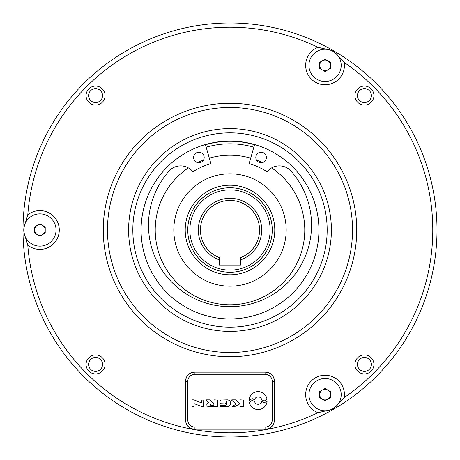 <?xml version="1.0" encoding="UTF-8"?>
<svg xmlns="http://www.w3.org/2000/svg" width="460" height="460" viewBox="0 0 460 460"><rect width="100%" height="100%" fill="white"/><g stroke="black" fill="none" stroke-linecap="round" stroke-linejoin="round"><path stroke-width="0.69" d="M198.317 230A31.682 31.682 0 0 1 230 198.317A31.682 31.682 0 0 1 240.563 259.871L240.563 265.063L219.437 265.063L219.437 259.871A31.682 31.682 0 0 1 198.317 230M240.563 259.871L240.563 257.623A29.572 29.572 0 0 0 230 200.428A29.572 29.572 0 0 0 219.437 257.623L219.437 259.871M105.081 95.576A9.505 9.505 0 0 0 95.576 86.072A9.505 9.505 0 0 0 86.072 95.576A9.505 9.505 0 0 0 95.576 105.081A9.505 9.505 0 0 0 105.081 95.576M356.736 230A126.736 126.736 0 0 1 230 356.736A126.736 126.736 0 0 1 103.264 230A126.736 126.736 0 0 1 230 103.264A126.736 126.736 0 0 1 356.736 230M23 230A207 207 0 0 0 230 437A207 207 0 0 0 437 230A207 207 0 0 0 230 23A207 207 0 0 0 23 230M335.351 407.054L344.224 397.543A202.774 202.774 0 0 0 344.224 62.456L335.351 52.946M23.989 232.708L27.79 245.145A202.774 202.774 0 0 0 317.986 412.689L330.659 409.762M344.224 397.543A19.389 19.389 0 0 0 325.053 375.245A19.389 19.389 0 0 0 317.986 412.689M330.659 50.238L317.986 47.311A19.389 19.389 0 0 0 325.053 84.755A19.389 19.389 0 0 0 344.224 62.456M105.081 364.423A9.505 9.505 0 0 0 95.576 354.919A9.505 9.505 0 0 0 86.072 364.423A9.505 9.505 0 0 0 95.576 373.928A9.505 9.505 0 0 0 105.081 364.423M373.928 364.423A9.505 9.505 0 0 0 364.423 354.919A9.505 9.505 0 0 0 354.919 364.423A9.505 9.505 0 0 0 364.423 373.928A9.505 9.505 0 0 0 373.928 364.423M373.928 95.576A9.505 9.505 0 0 0 364.423 86.072A9.505 9.505 0 0 0 354.919 95.576A9.505 9.505 0 0 0 364.423 105.081A9.505 9.505 0 0 0 373.928 95.576M208.644 406.582A1.811 1.811 0 0 1 206.833 404.771A1.811 1.811 0 0 1 208.713 402.96L206.057 400.223L206.206 399.866L209.748 399.866L213.227 403.443L213.014 404.029L211.364 404.029A0.742 0.742 0 0 0 210.628 404.771A0.742 0.742 0 0 0 211.364 405.513L213.837 405.513L214.049 399.866L217.712 400.079L217.712 406.37L208.644 406.582M249.159 400.666A8.976 8.976 0 0 1 258.135 391.609A8.976 8.976 0 0 1 267.001 399.188L264.81 400.671A1.265 1.265 0 0 1 263.453 400.717L261.723 399.7A3.697 3.697 0 0 0 254.518 399.815L252.902 398.906A1.265 1.265 0 0 0 251.551 398.975L249.159 400.666M251.608 400.752A1.265 1.265 0 0 1 252.96 400.683L254.575 401.586A3.697 3.697 0 0 0 261.723 401.471L263.511 402.523A1.265 1.265 0 0 0 264.862 402.483L267.105 400.965A8.976 8.976 0 0 1 249.337 402.356L251.608 400.752M194.2 403.661L193.913 406.37L192.107 406.37L192.107 399.866L193.913 399.866L201.595 402.943L201.888 400.079L203.74 400.079L203.527 406.582L201.808 406.582L194.2 403.661M107.49 230A122.509 122.509 0 0 0 230 352.509A122.509 122.509 0 0 0 352.509 230A122.509 122.509 0 0 0 230 107.49A122.509 122.509 0 0 0 107.49 230M47.966 216.022A16.14 16.14 0 0 0 25.921 221.933A16.14 16.14 0 0 0 31.832 243.978A16.14 16.14 0 0 0 53.872 238.067A16.14 16.14 0 0 0 47.966 216.022M308.913 394.634A16.14 16.14 0 0 0 325.053 410.768A16.14 16.14 0 0 0 341.188 394.634A16.14 16.14 0 0 0 325.053 378.494A16.14 16.14 0 0 0 308.913 394.634M333.12 79.344A16.14 16.14 0 0 0 339.026 57.299A16.14 16.14 0 0 0 316.98 51.393A16.14 16.14 0 0 0 311.075 73.433A16.14 16.14 0 0 0 333.12 79.344M102.545 95.576A6.969 6.969 0 0 0 95.576 88.607A6.969 6.969 0 0 0 88.607 95.576A6.969 6.969 0 0 0 95.576 102.545A6.969 6.969 0 0 0 102.545 95.576M102.545 364.423A6.969 6.969 0 0 0 95.576 357.454A6.969 6.969 0 0 0 88.607 364.423A6.969 6.969 0 0 0 95.576 371.392A6.969 6.969 0 0 0 102.545 364.423M371.392 364.423A6.969 6.969 0 0 0 364.423 357.454A6.969 6.969 0 0 0 357.454 364.423A6.969 6.969 0 0 0 364.423 371.392A6.969 6.969 0 0 0 371.392 364.423M371.392 95.576A6.969 6.969 0 0 0 364.423 88.607A6.969 6.969 0 0 0 357.454 95.576A6.969 6.969 0 0 0 364.423 102.545A6.969 6.969 0 0 0 371.392 95.576M331.39 230A101.39 101.39 0 0 1 230 331.39A101.39 101.39 0 0 1 128.61 230A101.39 101.39 0 0 1 230 128.61A101.39 101.39 0 0 1 331.39 230M132.837 230A97.163 97.163 0 0 0 230 327.163A97.163 97.163 0 0 0 327.163 230A97.163 97.163 0 0 0 230 132.837A97.163 97.163 0 0 0 132.837 230M45.218 230A5.324 5.324 0 0 0 37.237 225.388A5.324 5.324 0 0 0 37.237 234.611A5.324 5.324 0 0 0 45.218 230M322.391 390.022A5.324 5.324 0 0 0 322.391 399.245A5.324 5.324 0 0 0 330.372 394.634A5.324 5.324 0 0 0 322.391 390.022M322.391 69.977A5.324 5.324 0 0 0 330.372 65.366A5.324 5.324 0 0 0 322.391 60.754A5.324 5.324 0 0 0 322.391 69.977M141.076 230A88.924 88.924 0 0 1 230 141.076A88.924 88.924 0 0 1 318.924 230A88.924 88.924 0 0 1 230 318.924A88.924 88.924 0 0 1 141.076 230M193.625 157.492A5.278 5.278 0 0 1 198.91 152.214A5.278 5.278 0 0 1 204.188 157.492A5.278 5.278 0 0 1 198.91 162.771A5.278 5.278 0 0 1 193.625 157.492M255.812 157.492A5.278 5.278 0 0 1 261.09 152.214A5.278 5.278 0 0 1 266.374 157.492A5.278 5.278 0 0 1 261.09 162.771A5.278 5.278 0 0 1 255.812 157.492M205.401 144.543L210.778 163.219A0.42 0.42 0 0 1 210.49 163.743A69.069 69.069 0 0 0 193.24 171.522A0.42 0.42 0 0 1 192.694 171.442A15.778 15.778 0 0 0 169.401 170.614A81.535 81.535 0 0 0 230 306.676A81.535 81.535 0 0 0 290.611 170.602L290.599 170.614A15.778 15.778 0 0 0 267.306 171.442A0.42 0.42 0 0 1 266.76 171.522A69.069 69.069 0 0 0 249.51 163.743A0.42 0.42 0 0 1 249.222 163.219L254.598 144.543M254.541 144.745A88.717 88.717 0 0 0 205.459 144.745M197.605 162.61A74.773 74.773 0 0 1 203.515 160.074M209.317 158.142A74.773 74.773 0 0 1 250.683 158.142M256.484 160.074A74.773 74.773 0 0 1 262.395 162.61M271.63 167.888A74.773 74.773 0 0 1 282.871 282.871A74.773 74.773 0 0 1 177.129 282.871A74.773 74.773 0 0 1 188.37 167.888M269.727 269.727A56.183 56.183 0 0 1 190.273 269.727A56.183 56.183 0 0 1 190.273 190.273A56.183 56.183 0 0 1 269.727 190.273A56.183 56.183 0 0 1 269.727 269.727M272.245 230A42.245 42.245 0 0 1 230 272.245A42.245 42.245 0 0 1 187.755 230A42.245 42.245 0 0 1 230 187.755A42.245 42.245 0 0 1 272.245 230M189.865 230A40.135 40.135 0 0 0 230 270.135A40.135 40.135 0 0 0 270.135 230A40.135 40.135 0 0 0 230 189.865A40.135 40.135 0 0 0 189.865 230M330.372 68.442L325.053 71.513L319.729 68.442L319.729 62.295L325.053 59.219L330.372 62.295L330.372 68.442M319.729 397.704L319.729 391.558L325.053 388.487L330.372 391.558L330.372 397.704L325.053 400.781L319.729 397.704M39.899 223.853L45.218 226.929L45.218 233.07L39.899 236.147L34.575 233.07L34.575 226.929L39.899 223.853M235.56 399.866L239.43 403.132L239.424 404.098L234.732 406.582L232.518 406.582L232.421 406.186L235.319 404.656A0.742 0.742 0 0 0 235.445 403.437L231.662 400.24L231.8 399.866L235.56 399.866M243.783 406.37L239.901 406.37L240.114 399.866L243.783 400.079L243.783 406.37M220.311 400.079L227.217 399.866A3.358 3.358 0 0 1 230.575 403.224A3.358 3.358 0 0 1 227.217 406.582L220.518 406.582L220.518 405.375L225.204 405.375A1.058 1.058 0 0 0 226.262 404.317L226.262 402.063A1.058 1.058 0 0 0 225.204 401.005L220.518 401.005L220.311 400.079M225.549 403.88L220.518 404.093L220.311 403.15L225.337 402.937L225.549 403.88M194.936 374.267A7.182 7.182 0 0 0 187.755 381.449L187.755 419.888A7.182 7.182 0 0 0 194.936 427.07L265.063 427.07A7.182 7.182 0 0 0 272.245 419.888L272.245 381.449A7.182 7.182 0 0 0 265.063 374.267L194.936 374.267L194.936 372.151A9.292 9.292 0 0 0 185.644 381.449L187.755 381.449M317.986 47.311A202.774 202.774 0 0 0 27.79 214.855L23.989 227.292M27.79 245.145A19.389 19.389 0 0 0 54.107 243.196A19.389 19.389 0 0 0 54.107 216.804A19.389 19.389 0 0 0 27.79 214.855M265.063 374.267L265.063 372.151A9.292 9.292 0 0 1 274.355 381.449L272.245 381.449M265.483 372.151L194.517 372.151A8.872 8.872 0 0 0 185.644 381.024L185.644 420.313A8.872 8.872 0 0 0 194.517 429.186L265.483 429.186A8.872 8.872 0 0 0 274.355 420.313L274.355 381.024A8.872 8.872 0 0 0 265.483 372.151M194.936 427.07L194.936 429.186A9.292 9.292 0 0 1 185.644 419.888L187.755 419.888M272.245 419.888L274.355 419.888A9.292 9.292 0 0 1 265.063 429.186L265.063 427.07M261.665 261.665A44.781 44.781 0 0 1 198.335 261.665A44.781 44.781 0 0 1 198.335 198.335A44.781 44.781 0 0 1 261.665 198.335A44.781 44.781 0 0 1 261.665 261.665M206.16 147.183A86.181 86.181 0 0 1 253.839 147.183"/></g></svg>
